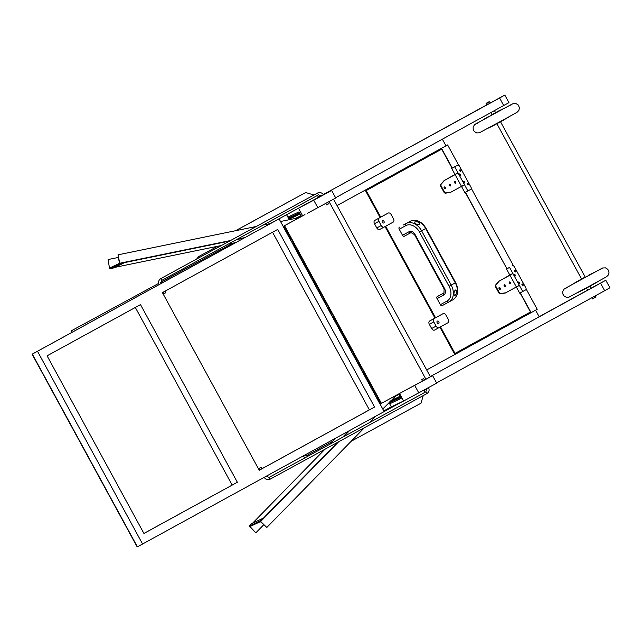 <?xml version="1.0" encoding="UTF-8"?>
<svg xmlns="http://www.w3.org/2000/svg" width="642" height="642" viewBox="0 0 642 642"><rect width="100%" height="100%" fill="white"/><g stroke="black" fill="none" stroke-linecap="round" stroke-linejoin="round"><path stroke-width="0.96" d="M365.603 190.891L441.696 149.153L452.08 168.212L452.53 167.971M455.379 174.247L444.031 180.667L440.741 184.447A1.717 1.164 61.5 0 0 440.765 186.34L443.927 192.127A1.717 1.164 61.5 0 0 445.492 193.17L445.941 192.929A1.717 1.164 61.5 0 1 444.368 191.886L441.214 186.1A1.717 1.164 61.5 0 1 441.182 184.206L444.481 180.418L455.459 174.399M461.879 186.172L463.203 185.642M465.249 192.359L506.931 268.805L465.45 192.247L467.264 191.26M510.221 274.848L498.882 281.26L495.592 285.048A1.717 1.164 61.5 0 0 495.616 286.934L498.77 292.728A1.717 1.164 61.5 0 0 500.343 293.771L500.784 293.53A1.717 1.164 61.5 0 1 499.219 292.487L496.057 286.693A1.717 1.164 61.5 0 1 496.033 284.807L499.324 281.019L510.302 274.993M516.722 286.773L518.054 286.244M520.1 292.961L530.485 312.004L454.392 353.742M441.696 149.153L432.459 154.192L432.034 153.478M366.213 190.562L380.722 217.157M385.665 226.233L435.565 317.758M440.516 326.834L455.001 353.413M454.937 295.577C457.216 292.736 457.321 290.858 455.242 289.935C453.613 292.88 453.509 294.758 454.929 295.577L454.937 295.577M440.356 304.677L437.066 298.634L443.742 295.015A5.16 3.796 -118.7 0 0 444.609 288.683L414.989 234.362A5.16 3.796 -118.7 0 0 409.187 231.642L402.51 235.261L399.22 229.226L405.896 225.607A12.029 8.86 61.3 0 1 419.435 231.947L449.055 286.268A12.029 8.86 61.3 0 1 447.033 301.058L440.356 304.677A1.717 1.164 61.5 0 0 442.202 305.624L448.87 302.005L442.202 305.624M437.066 298.634A1.717 1.164 -118.5 0 1 437.266 296.572L443.935 292.953A3.435 2.528 -118.7 0 0 443.943 292.945A1.717 1.164 -118.5 0 0 443.742 295.015M441.351 294.333L444.12 292.824L441.343 294.333A1.717 1.164 61.5 0 0 441.343 294.333A1.717 1.164 61.5 0 0 441.351 294.333L437.266 296.572M419.699 224.748C420.053 222.493 418.415 221.554 414.788 221.931C414.692 223.585 416.329 224.523 419.691 224.748L419.699 224.748M410.182 221.297A1.717 1.164 61.5 0 0 410.174 221.297L403.505 224.917A1.717 1.164 61.5 0 0 403.497 224.917L406.089 223.536A13.747 10.12 61.3 0 1 421.569 230.783L451.19 285.104A13.747 10.12 61.3 0 1 448.902 301.989A13.747 10.12 61.3 0 1 448.87 302.005L452.987 299.75A13.747 10.12 61.3 0 1 452.955 299.766L448.935 301.973M402.51 235.261A1.717 1.164 61.5 0 0 404.356 236.208L411.024 232.597A1.717 1.164 61.5 0 0 411.032 232.589L404.356 236.208M399.22 229.226A1.717 1.164 -118.5 0 1 399.42 227.156M454.721 354.344L521.601 317.854M521.585 317.662L521.264 317.068M521.617 317.814L525.477 315.575L521.609 317.702M435.878 151.368L436.287 152.098M439.906 327.171L454.801 354.496L426.673 369.936L535.588 310.19L539.208 316.827L430.292 376.573L600.551 283.178L604.66 290.722L436.576 382.929M486.66 104.943L325.542 193.33L499.588 97.993L503.697 105.537L335.606 197.744L442.354 139.186L445.973 145.83L447.61 144.931L458.701 165.283M380.104 217.494L365.194 190.144L337.058 205.576L445.973 145.83M385.056 226.57L434.955 318.095M447.61 144.931L441.487 148.294L452.289 168.1L454.705 166.784L452.08 168.212M462.401 186.076L461.951 186.316M517.251 286.677L516.802 286.918M522.115 291.853L520.301 292.84L531.094 312.646L525.477 315.695M471.276 188.347L513.552 265.876M526.127 288.948L537.218 309.292L531.094 312.646M508.175 268.131L507.373 268.565M508.946 267.714L506.931 268.805M512.035 266.005A1.717 1.164 -118.5 0 0 512.035 266.013A1.717 1.164 -118.5 0 1 512.035 266.013L512.476 265.772A1.717 1.164 -118.5 0 1 514.314 266.719L525.838 287.849A1.717 1.164 -118.5 0 1 525.638 289.911L519.699 293.169L516.409 287.135M522.147 283.989A0.859 0.578 61.5 0 0 522.965 285.497A0.859 0.578 61.5 0 0 522.147 283.989L522.147 283.989M518.455 282.087A0.859 0.578 61.5 0 0 519.282 283.603A0.859 0.578 61.5 0 0 518.455 282.087M514.74 270.41A0.859 0.578 61.5 0 0 515.558 271.919A0.859 0.578 61.5 0 0 514.74 270.41L514.74 270.41M514.346 274.543A0.859 0.578 61.5 0 0 515.165 276.052A0.859 0.578 61.5 0 0 514.346 274.543L514.346 274.543M519.017 283.644A0.859 0.578 61.5 0 0 518.279 282.287M522.7 285.546A0.859 0.578 61.5 0 0 521.962 284.181M514.9 276.1A0.859 0.578 61.5 0 0 514.162 274.744M515.301 271.967A0.859 0.578 61.5 0 0 514.563 270.603M506.53 269.03L509.828 275.065L512.846 273.42L509.555 267.385M517.011 286.805L518.744 285.674M510.751 274.752L512.926 273.572L509.949 275.193L516.369 286.966L505.294 293.033L500.343 293.771M505.013 286.637A1.035 0.698 61.5 0 0 504.098 284.952M499.917 289.438A1.035 0.698 61.5 0 0 498.994 287.744M510.117 283.844A1.035 0.698 61.5 0 0 509.194 282.151M498.882 281.26L499.324 281.019M509.949 275.193L512.244 273.749M512.926 273.572L519.346 285.337L516.369 286.966M505.744 292.792L500.784 293.53M504.283 284.767A1.035 0.698 61.5 0 0 505.27 286.581A1.035 0.698 61.5 0 0 504.283 284.767L504.283 284.767M499.187 287.568A1.035 0.698 61.5 0 0 500.166 289.382A1.035 0.698 61.5 0 0 499.187 287.568L499.187 287.568M509.387 281.974A1.035 0.698 61.5 0 0 510.366 283.78A1.035 0.698 61.5 0 0 509.387 281.974L509.387 281.974M457.184 165.411L454.095 167.105L457.184 165.411A1.717 1.164 -118.5 0 1 457.192 165.411L457.626 165.171A1.717 1.164 -118.5 0 1 457.634 165.171A1.717 1.164 -118.5 0 1 459.471 166.118L470.987 187.247A1.717 1.164 -118.5 0 1 470.787 189.318L464.848 192.576L461.558 186.541M453.324 167.53L454.103 167.113M467.296 183.387A0.859 0.578 61.5 0 0 468.114 184.904A0.859 0.578 61.5 0 0 467.296 183.387L467.296 183.387M463.612 181.493A0.859 0.578 61.5 0 0 464.431 183.002A0.859 0.578 61.5 0 0 463.612 181.493L463.612 181.493M459.889 169.809A0.859 0.578 61.5 0 0 460.715 171.318A0.859 0.578 61.5 0 0 459.889 169.809M459.495 173.95A0.859 0.578 61.5 0 0 460.314 175.459A0.859 0.578 61.5 0 0 459.495 173.95L459.495 173.95M464.166 183.05A0.859 0.578 61.5 0 0 463.428 181.686M467.858 184.944A0.859 0.578 61.5 0 0 467.119 183.588M460.057 175.499A0.859 0.578 61.5 0 0 459.319 174.142M460.45 171.366A0.859 0.578 61.5 0 0 459.712 170.002M451.687 168.429L454.977 174.464L457.995 172.818L454.705 166.784M462.16 186.204L463.893 185.073M455.9 174.159L458.075 172.971L455.098 174.592L461.518 186.365L450.451 192.431L445.492 193.17M450.162 186.044A1.035 0.698 61.5 0 0 449.248 184.35M445.067 188.836A1.035 0.698 61.5 0 0 444.152 187.151M455.266 183.243A1.035 0.698 61.5 0 0 454.351 181.558M444.031 180.667L444.481 180.418M455.098 174.592L457.393 173.155M458.075 172.971L464.495 184.744L461.518 186.365M450.893 192.191L445.941 192.929M449.432 184.174A1.035 0.698 61.5 0 0 450.419 185.979A1.035 0.698 61.5 0 0 449.432 184.174M444.336 186.966A1.035 0.698 61.5 0 0 445.323 188.78A1.035 0.698 61.5 0 0 444.336 186.966L444.336 186.966M454.536 181.373A1.035 0.698 61.5 0 0 455.523 183.187A1.035 0.698 61.5 0 0 454.536 181.373L454.536 181.373M439.024 327.653L434.586 330.06A2.753 1.862 61.5 0 1 431.641 328.535L429.337 324.314A2.753 1.862 -118.5 0 1 429.65 321L438.63 316.081A2.753 1.862 -118.5 0 1 438.63 316.073A2.753 1.862 -118.5 0 1 438.638 316.073L443.076 313.665A2.753 1.862 -118.5 0 1 443.084 313.665A2.753 1.862 -118.5 0 1 446.021 315.182L448.325 319.411A2.753 1.862 -118.5 0 1 448.012 322.717L439.04 327.645A2.753 1.862 61.5 0 0 439.04 327.645A2.753 1.862 61.5 0 1 436.087 326.128L433.783 321.899A2.753 1.862 -118.5 0 1 434.096 318.592L443.076 313.665M437.338 321.128A1.372 0.931 61.5 0 0 437.178 322.782A1.372 0.931 61.5 0 0 438.655 323.544A1.372 0.931 61.5 0 0 438.815 321.891A1.372 0.931 61.5 0 0 437.338 321.128L437.338 321.128M379.735 229.459L384.181 227.051L379.743 229.459A2.753 1.862 61.5 0 0 379.743 229.459A2.753 1.862 61.5 0 1 376.79 227.942L374.487 223.713A2.753 1.862 -118.5 0 1 374.8 220.407L383.78 215.479A2.753 1.862 -118.5 0 1 383.788 215.479A2.753 1.862 -118.5 0 1 383.788 215.471L388.225 213.064A2.753 1.862 -118.5 0 1 388.233 213.064A2.753 1.862 -118.5 0 1 391.179 214.588L393.482 218.81A2.753 1.862 -118.5 0 1 393.161 222.124L384.189 227.043A2.753 1.862 61.5 0 1 384.181 227.051A2.753 1.862 61.5 0 1 381.236 225.527L378.932 221.297A2.753 1.862 -118.5 0 1 379.253 217.991L388.225 213.064M382.488 220.527A1.372 0.931 61.5 0 0 382.327 222.18A1.372 0.931 61.5 0 0 383.804 222.943A1.372 0.931 61.5 0 0 383.964 221.289A1.372 0.931 61.5 0 0 382.496 220.527A1.372 0.931 61.5 0 0 382.488 220.527M260.564 521.545L249.505 526.793L249.072 526.183L251.479 523.728L262.53 518.487L260.13 520.943L260.668 521.473L338.663 441.768L260.668 521.473L266.807 527.483L260.363 521.641M343.598 436.729L349.73 430.461L343.598 436.729M266.807 527.483L364.471 427.684M369.407 422.637L375.666 416.249M382.752 409.002L396.933 394.91M249.963 526.576L255.757 532.724L249.939 526.56M256.078 532.571L263.637 524.851M262.53 518.487L260.411 521.24L337.636 442.338M335.918 438.037L329.852 444.232M324.916 449.272L252.555 523.222M342.571 437.29L348.694 431.031M393.61 397.912L394.324 397.575M389.18 402.438L389.895 403.738L401.186 398.361L398.762 393.915A0.618 0.618 -115.4 0 1 397.687 394.501A0.618 0.618 -115.4 0 0 398.441 394.686L398.329 394.742A0.618 0.618 -115.4 0 1 397.575 394.557M398.473 394.308L398.706 394.453A0.618 0.618 -115.4 0 1 398.441 394.686L398.136 394.83A0.618 0.618 -115.4 0 1 397.39 394.661A0.618 0.618 -115.4 0 0 398.136 394.83L397.944 394.926A0.618 0.618 -115.4 0 1 397.197 394.766A0.618 0.618 -115.4 0 0 397.936 394.926L397.743 395.015A0.618 0.618 -115.4 0 1 397.743 395.023A0.618 0.618 -115.4 0 1 397.013 394.862A0.618 0.618 -115.4 0 0 397.743 395.015L397.55 395.111A0.618 0.618 -115.4 0 1 396.852 394.99A0.618 0.618 -115.4 0 0 397.55 395.111L397.358 395.207A0.618 0.618 -115.4 0 1 396.708 395.135A0.618 0.618 -115.4 0 0 397.358 395.207L397.157 395.295A0.618 0.618 -115.4 0 1 396.579 395.271A0.618 0.618 -115.4 0 0 397.157 395.295L396.965 395.392A0.618 0.618 -115.4 0 1 396.451 395.4A0.618 0.618 -115.4 0 0 396.965 395.392L396.772 395.48A0.618 0.618 -115.4 0 1 396.339 395.52A0.618 0.618 -115.4 0 0 396.764 395.48L396.571 395.576A0.618 0.618 -115.4 0 1 396.226 395.632A0.618 0.618 -115.4 0 0 396.571 395.576L396.379 395.665A0.618 0.618 -115.4 0 1 396.13 395.729A0.618 0.618 -115.4 0 0 396.379 395.665L396.178 395.761A0.618 0.618 -115.4 0 1 396.058 395.801A0.618 0.618 -115.4 0 0 396.178 395.761L396.026 395.833M400.945 398.489L398.522 394.044M400.247 397.687L399.589 396.475L400.247 397.687M399.854 397.871L399.196 396.66L399.854 397.871M399.46 398.056L398.802 396.852L399.46 398.056M399.067 398.241L398.409 397.037L399.067 398.241M398.682 398.425L398.024 397.221L398.682 398.425M398.289 398.61L397.631 397.406L398.289 398.61M397.896 398.794L397.238 397.591L397.896 398.794M397.51 398.979L396.852 397.775L397.51 398.979M397.117 399.172L396.459 397.96L397.117 399.172M396.724 399.356L396.066 398.144L396.724 399.356M396.339 399.541L395.681 398.329L396.339 399.541M395.945 399.725L395.287 398.513L395.945 399.725M395.552 399.91L394.894 398.706L395.552 399.91M395.159 400.094L394.501 398.891L395.159 400.094M394.774 400.279L394.116 399.075L394.774 400.279M394.381 400.464L393.723 399.26L394.381 400.464M393.987 400.648L393.329 399.444L393.987 400.648M393.602 400.833L392.944 399.629L393.602 400.833M393.209 401.025L392.551 399.814L393.209 401.025M392.816 401.21L392.158 399.998L392.816 401.21M392.431 401.394L391.772 400.183L392.431 401.394M392.037 401.579L391.379 400.367L392.037 401.579M390.994 400.584L391.644 401.764L391.002 400.576M390.673 400.913L391.251 401.948L390.697 400.889M390.352 401.242L390.866 402.133L390.384 401.202M390.031 401.571L390.472 402.317L390.071 401.523M389.718 401.892L390.079 402.502L389.758 401.844M389.397 402.213L389.694 402.686L389.437 402.173M119.677 263.268L109.405 268.139L109.638 268.854L113.008 268.163L123.28 263.292L119.91 263.982L119.757 263.244L230.558 240.517L119.757 263.244L118.032 254.826L119.428 263.38M237.452 239.105L244.883 237.58L237.452 239.105M118.032 254.826L256.302 226.465M263.196 225.045L270.459 223.56M280.522 221.498L299.252 217.654M108.081 259.545L109.485 268.099L108.081 259.545L118.216 257.466M123.28 263.292L119.821 263.581L229.523 241.079M235.799 242.556L228.311 244.088M221.41 245.509L114.565 267.425M236.425 239.667L243.856 238.142M296.564 217.847L296.123 218.296A0.618 0.618 -115.4 0 1 296.259 218.208L296.355 218.16M296.957 217.662L296.275 218.24A0.618 0.618 -115.4 0 0 296.251 218.272A0.618 0.618 -115.4 0 1 296.275 218.24L296.756 217.75M297.342 217.477L296.668 218.055A0.618 0.618 -115.4 0 0 296.564 218.208A0.618 0.618 -115.4 0 1 296.668 218.055L297.15 217.566M297.077 217.855A0.618 0.618 -115.4 0 0 296.909 218.136A0.618 0.618 -115.4 0 1 297.061 217.871L297.543 217.381M297.736 217.285L297.254 217.782A0.618 0.618 -115.4 0 0 297.085 218.095A0.618 0.618 -115.4 0 1 297.431 217.654L297.527 217.606M297.471 217.67A0.618 0.618 -115.4 0 0 297.278 218.055A0.618 0.618 -115.4 0 1 297.455 217.686L297.928 217.197M298.129 217.1L297.647 217.59A0.618 0.618 -115.4 0 0 297.471 218.015A0.618 0.618 -115.4 0 1 297.824 217.469L297.92 217.421M297.671 217.975A0.618 0.618 -115.4 0 1 297.84 217.502L298.321 217.012M298.514 216.916L298.032 217.405A0.618 0.618 -115.4 0 0 297.864 217.935M298.907 216.731L298.233 217.317A0.618 0.618 -115.4 0 0 298.073 217.895A0.618 0.618 -115.4 0 1 298.233 217.317L298.715 216.827M298.642 217.116A0.618 0.618 -115.4 0 0 298.498 217.807A0.618 0.618 -115.4 0 1 298.626 217.132L299.108 216.635M299.3 216.547L298.819 217.036A0.618 0.618 -115.4 0 0 298.715 217.766A0.618 0.618 -115.4 0 1 298.995 216.908A0.618 0.618 -115.4 0 0 298.939 217.718A0.618 0.618 -115.4 0 1 299.012 216.948L299.493 216.45M299.686 216.362L299.212 216.852A0.618 0.618 -115.4 0 0 299.164 217.67A0.618 0.618 -115.4 0 1 299.389 216.723L299.485 216.683M300.079 216.177L299.405 216.755A0.618 0.618 -115.4 0 0 299.373 217.59A0.618 0.618 -115.4 0 1 299.405 216.755L299.886 216.266M300.472 215.993L299.798 216.571A0.618 0.618 -115.4 0 0 299.75 217.381A0.618 0.618 -115.4 0 1 299.798 216.571L300.279 216.081M300.207 216.37A0.618 0.618 -115.4 0 0 300.127 217.181A0.618 0.618 -115.4 0 1 300.191 216.386L300.665 215.897M300.857 215.816L300.384 216.298A0.618 0.618 -115.4 0 0 300.312 217.076A0.618 0.618 -115.4 0 1 300.56 216.169L300.673 216.121A0.618 0.618 -115.4 0 1 300.946 216.057L300.665 216.884M297.142 217.79L297.045 217.839A0.618 0.618 -115.4 0 0 296.732 218.168A0.618 0.618 -115.4 0 1 296.861 217.967M298.699 217.052L298.602 217.1A0.618 0.618 -115.4 0 0 298.281 217.855A0.618 0.618 -115.4 0 1 298.426 217.221M299.87 216.498L299.774 216.539A0.618 0.618 -115.4 0 0 299.557 217.486A0.618 0.618 -115.4 0 1 299.597 216.667M300.263 216.306L300.167 216.354A0.618 0.618 -115.4 0 0 299.934 217.285A0.618 0.618 -115.4 0 1 299.991 216.482M300.713 216.49L301.258 216.563M301.499 216.426A0.618 0.618 -115.4 0 0 301.475 216.378L299.012 211.852L301.234 216.514M289.967 219.556L288.499 216.86L299.012 211.852M288.499 216.86L298.771 211.988M300.416 217.02A0.618 0.618 -115.4 0 1 300.673 216.121M297.872 217.935A0.618 0.618 -115.4 0 1 298.217 217.285L298.313 217.237M297.663 217.975A0.618 0.618 -115.4 0 1 297.856 217.486M299.71 214.195L299.052 212.992L299.71 214.195M299.316 214.38L298.658 213.176L299.316 214.38M298.931 214.564L298.273 213.361L298.931 214.564M298.538 214.749L297.88 213.545L298.538 214.749M298.145 214.942L297.487 213.73L298.145 214.942M297.76 215.126L297.102 213.914L297.76 215.126M297.366 215.311L296.708 214.099L297.366 215.311M296.973 215.495L296.315 214.284L296.973 215.495M296.588 215.68L295.922 214.476L296.588 215.68M296.195 215.864L295.537 214.661L296.195 215.864M295.802 216.049L295.143 214.845L295.802 216.049M295.408 216.234L294.75 215.03L295.408 216.234M295.023 216.418L294.365 215.214L295.023 216.418M294.63 216.603L293.972 215.399L294.63 216.603M294.237 216.795L293.579 215.584L294.237 216.795M293.851 216.98L293.193 215.768L293.851 216.98M293.458 217.165L292.8 215.953L293.458 217.165M293.065 217.349L292.407 216.137L293.065 217.349M292.68 217.534L292.014 216.33L292.68 217.534M292.287 217.718L291.628 216.514L292.287 217.718M291.893 217.903L291.235 216.699L291.893 217.903M291.5 218.087L290.842 216.884L291.5 218.087M291.115 218.272L290.457 217.068L291.115 218.272M290.722 218.457L290.064 217.253L290.722 218.457M290.328 218.649L289.67 217.437L290.328 218.649M289.943 218.834L289.285 217.622L289.943 218.834M286.565 214.701L289.293 219.7M389.012 402.606L391.323 406.835L403.617 401.009L436.704 383.17L432.596 375.626L430.357 376.685M383.812 410.936L391.323 406.835M71.286 330.839L158.662 283.387L71.286 330.839M160.628 282.32L197.086 262.53L196.645 261.374M198.811 261.599L232.725 243.19M160.62 282.352L232.813 243.166M198.715 261.655L196.934 262.634L198.9 261.551L198.571 260.323M203.875 258.862L205.488 257.98L203.875 258.862M210.624 255.195L212.237 254.32L210.624 255.195M217.365 251.536L218.978 250.661L217.365 251.536M224.114 247.876L225.727 246.993L224.114 247.876M230.855 244.217L232.468 243.334L230.855 244.217M71.896 332.395L71.102 330.943M302.326 215.977L284.229 225.848L381.412 403.328L379.992 404.075L379.623 402.911L380.096 402.654L379.655 402.887L380.088 402.654L377.608 398.096L376.95 398.497L374.687 393.859L375.153 393.602L374.719 393.835L375.153 393.602L372.673 389.044L371.991 389.413L369.744 384.807L370.217 384.542L367.738 379.992L367.055 380.353L364.608 375.859L365.282 375.49L364.849 375.731L365.282 375.49L362.802 370.94L362.136 371.333L362.818 370.964L362.12 371.301L359.873 366.694L360.347 366.438L359.913 366.67L360.347 366.438L357.859 361.879L357.185 362.248L354.938 357.642L355.411 357.385L354.978 357.618L355.411 357.385L352.923 352.827L352.249 353.196L350.002 348.59L350.476 348.325L347.988 343.775L347.314 344.144L345.067 339.538L345.54 339.281L343.053 334.723L342.379 335.084L340.132 330.478L340.605 330.221L340.132 330.478M307.454 213.272L335.742 197.985L331.625 190.441L323.199 194.438M286.284 230.598L285.61 230.968L283.138 226.441L284.422 225.759L381.276 403.393M284.422 225.759L283.138 226.441M284.181 225.888L381.035 403.521M375.153 393.602L374.479 393.971L379.398 402.991L380.072 402.622M377.624 398.128L377.191 398.361L377.624 398.128M372.015 389.437L374.463 393.939L375.137 393.57M367.072 380.385L367.754 380.016L367.072 380.385L369.527 384.887L370.201 384.518M367.754 380.016L367.312 380.257L367.754 380.016M360.347 366.438L359.672 366.807L362.12 371.301L364.592 375.827L365.266 375.466M357.201 362.281L357.875 361.911L357.201 362.281L359.656 366.775L360.331 366.405M357.875 361.911L357.442 362.144L357.875 361.911M352.265 353.228L352.94 352.859L352.265 353.228L354.721 357.722L355.395 357.353M352.94 352.859L352.506 353.092L352.94 352.859M345.54 339.273L344.858 339.642L349.778 348.67L350.46 348.301M342.395 335.116L343.069 334.747L342.395 335.116L344.842 339.618L345.524 339.249M343.069 334.747L342.635 334.988L343.069 334.747M337.459 326.064L338.133 325.695L337.459 326.064L339.907 330.558L340.589 330.197M338.133 325.695L337.7 325.935L338.133 325.695M332.524 317.012L333.198 316.642L332.524 317.012L334.972 321.506L335.646 321.136M335.662 321.169L334.988 321.538L335.662 321.169L333.182 316.61L332.5 316.979L330.261 312.373L330.726 312.116L330.293 312.349L330.726 312.116L328.247 307.558L327.564 307.927L325.317 303.321L325.791 303.056L323.311 298.506L322.629 298.875L323.327 298.538L322.645 298.899L320.382 294.261L320.856 294.004L318.376 289.454L317.71 289.847L318.392 289.478L317.694 289.815L315.447 285.208L315.92 284.952L315.487 285.192L315.92 284.952L313.432 280.393L312.758 280.763L310.511 276.156L310.985 275.899L310.551 276.132L310.985 275.899L308.497 271.341L307.839 271.743L305.576 267.104L306.049 266.847L305.608 267.08L306.049 266.847L303.562 262.289L302.888 262.658L300.641 258.052L301.114 257.795L300.432 258.156L301.106 257.787L298.626 253.237L297.952 253.598L295.497 249.104L296.179 248.735L295.737 248.976L298.153 253.494M327.58 307.959L328.263 307.59L327.58 307.959L330.036 312.453L330.71 312.084M328.263 307.59L327.829 307.823L328.263 307.59M317.71 289.847L320.165 294.341L320.839 293.98L320.181 294.373L325.101 303.401L325.775 303.032M323.327 298.53L322.886 298.771L323.327 298.53M312.774 280.795L313.448 280.426L312.774 280.795L315.23 285.289L315.904 284.92M313.448 280.426L313.015 280.658L313.448 280.426M302.904 262.682L303.578 262.313L302.904 262.682L305.351 267.184L306.033 266.815L305.367 267.216L310.287 276.237L310.969 275.867M308.513 271.373L308.08 271.606L308.513 271.373M297.968 253.63L298.642 253.261L297.968 253.63L300.416 258.132L301.098 257.763M298.642 253.261L298.209 253.502L298.642 253.261M295.497 249.104L296.171 248.735L293.691 244.185L293.017 244.546L293.707 244.209L293.033 244.578L295.481 249.072L296.155 248.711M293.707 244.209L293.274 244.45L293.707 244.209M288.089 235.526L288.772 235.157L288.089 235.526L290.545 240.02L291.235 239.683L288.756 235.124L288.073 235.494L285.826 230.887L286.3 230.63L285.826 230.887M288.772 235.157L288.338 235.389L288.772 235.157M376.645 395.689L376.998 396.283L376.645 395.689M371.71 386.636L372.063 387.23L371.71 386.636M366.775 377.584L367.128 378.178L366.775 377.584M361.839 368.532L361.534 367.914L361.839 368.532M356.904 359.472L357.257 360.066L356.904 359.472M351.96 350.42L352.322 351.013L351.96 350.42M347.025 341.367L347.386 341.961L347.025 341.367M342.09 332.315L341.785 331.697L342.09 332.315M337.154 323.263L336.849 322.645L337.154 323.263M332.219 314.203L332.572 314.797L332.219 314.203M327.284 305.151L327.637 305.744L327.284 305.151M322.348 296.098L322.701 296.692L322.348 296.098M317.413 287.046L317.108 286.428L317.413 287.046M312.469 277.994L312.831 278.58L312.469 277.994M307.534 268.934L307.895 269.528L307.534 268.934M302.599 259.882L302.96 260.475L302.599 259.882M297.663 250.829L298.016 251.423L297.663 250.829M292.728 241.777L292.423 241.159L292.728 241.777M287.793 232.717L288.146 233.311L287.793 232.717M286.276 230.638L283.82 226.072M290.77 239.939L291.235 239.683L290.561 240.052L293.217 244.442L290.561 240.052M340.605 330.221L338.117 325.663L337.443 326.032L335.196 321.425M296.171 248.735L295.737 248.976M301.09 257.803L300.673 258.028M310.961 275.908L310.511 276.156M315.896 284.968L315.447 285.208M325.767 303.072L325.317 303.321M330.702 312.124L330.261 312.373M350.476 348.333L350.002 348.59M355.411 357.385L354.938 357.642M365.282 375.49L364.608 375.859M370.217 384.542L369.744 384.807M380.088 402.654L379.623 402.911M160.917 283.603L279.085 218.858L283.202 226.409M380.056 404.043L384.165 411.586L142.58 544.007L37.501 351.278L279.085 218.858M142.58 544.007L137.388 546.823L32.309 354.095L37.501 351.278M160.628 283.78L32.1 354.207L137.179 546.936L32.309 354.095L159.104 284.591C158.044 282.103 158.614 280.089 160.837 278.572L161.824 280.385L318.464 194.879L317.477 193.073C319.957 192.022 321.955 192.632 323.48 194.887L321.369 196.035L323.48 194.887M166.888 280.345L165.331 281.196L166.888 280.345M173.147 276.911L171.591 277.769L173.147 276.911M179.407 273.484L177.842 274.335L179.407 273.484M185.666 270.049L184.102 270.908L185.666 270.049M191.918 266.623L190.361 267.473L191.918 266.623M198.177 263.196L196.621 264.047L198.177 263.196M204.437 259.761L202.872 260.62L204.437 259.761M143.928 533.438L237.355 482.254L140.502 304.621L47.091 355.828L143.936 533.462L237.355 482.254M259.248 470.233L260.074 469.775L259.256 468.275L261.061 467.288L259.256 468.275M261.88 468.78L369.383 409.861L272.545 232.243M259.256 470.257L374.575 407.044L277.721 229.411L162.41 292.616L259.256 470.257M305.399 444.946L303.843 445.797L305.399 444.946M299.14 448.373L297.583 449.231L299.14 448.373M292.888 451.808L291.324 452.658L292.888 451.808M286.629 455.234L285.064 456.085L286.629 455.234M280.369 458.661L278.813 459.52L280.369 458.661M274.118 462.096L272.553 462.946L274.118 462.096M267.858 465.522L266.294 466.381L267.858 465.522M261.848 468.821L260.074 469.784M232.163 485.071L135.326 307.462M369.383 409.861L374.575 407.044M32.1 354.207L160.925 283.62L161.824 280.385M333.575 199.189L430.381 376.742L424.41 380.008M422.596 380.987L381.412 403.328L284.558 225.687L304.966 214.597M329.089 201.644L425.895 379.197M421.826 379.534L423.624 378.555L421.826 379.534M261.061 467.288L261.896 468.812M327.605 202.455L328.415 203.939L326.626 204.918L325.791 203.442M163.237 292.166L164.047 293.659L165.845 292.68M423.238 395.608L421.016 403.184L351.174 441.271M384.117 411.506L401.723 401.9M384.141 411.546L402.51 401.531M425.012 389.574L424.057 392.808M313.97 194.983L305.672 192.536L235.558 230.719M305.672 192.536L235.718 230.687M270.242 223.601L319.652 196.661L316.763 195.81M432.58 375.626L414.7 385.385L418.809 392.936M404.308 390.906L414.7 385.385M423.624 378.555L424.442 380.072L422.332 381.22L421.81 379.55M399.525 393.506L403.617 401.009M591.242 288.146L605.783 280.249L609.9 287.793L604.66 290.722M587.623 290.128L539.152 316.723M605.783 280.249L600.551 283.178M590.801 288.475L587.655 290.184L590.801 288.475M321.281 195.345L318.954 196.452M331.617 190.449L313.729 200.208L317.846 207.751M297.037 208.987L313.729 200.208M301.475 216.378L302.647 215.824L298.538 208.281M490.279 102.961L504.821 95.064L508.937 102.608L503.697 105.537M504.821 95.064L499.588 97.993M489.838 103.298L486.692 105.007L489.838 103.298M490.311 103.033L489.653 101.821L486.034 103.795L486.692 105.007M592.43 298.939L596.049 296.965L592.43 298.939L591.796 297.776M488.795 101.909L486.171 103.33L488.795 101.909M577.214 292.792A206.243 206.243 0 0 0 583.506 289.711L593.128 284.47A206.243 206.243 0 0 0 599.122 280.851M584.605 277.36L581.572 279.021L584.605 277.36M496.9 123.729L581.572 279.021L578.57 280.658L585.183 277.039M487.599 128.432A206.243 206.243 0 0 0 493.899 125.35L503.513 120.11A206.243 206.243 0 0 0 509.515 116.491M494.99 113L491.957 114.661L494.99 113M491.949 114.653L498.577 111.05L495.576 112.679L494.444 110.617M455.668 282.649L426.047 228.327L425.654 228.544L455.266 282.865A13.747 10.12 61.3 0 1 452.987 299.75C458.268 295.793 459.158 290.096 455.668 282.649L449.055 286.268M447.033 301.058A1.717 1.164 61.5 0 0 448.87 302.005M426.047 228.327C421.666 221.338 416.377 218.994 410.174 221.297L410.174 221.297A13.747 10.12 61.3 0 1 425.654 228.544L419.435 231.947M403.505 224.917L406.089 223.536A1.717 1.164 -118.5 0 0 405.896 225.607M444.609 288.683L444.12 288.948L443.943 292.945M414.989 234.362L414.499 234.619L411.024 232.589A1.717 1.164 61.5 0 1 409.187 231.642M451.808 347.547L451.198 347.884M365.258 190.257L432.122 153.574M369.391 196.38L368.773 196.709M525.084 314.965L525.429 315.607M495.592 285.048L496.033 284.807M495.616 286.934L496.057 286.693M498.77 292.728L499.219 292.487M440.741 184.447L441.182 184.206M440.765 186.34L441.214 186.1M443.927 192.127L444.368 191.886M431.641 328.535L436.087 326.128M429.337 324.314L433.783 321.899M429.65 321L434.096 318.592M376.79 227.942L381.236 225.527M374.487 223.713L378.932 221.297M374.8 220.407L379.253 217.991M260.13 520.943L249.072 526.183M119.91 263.982L109.638 268.854M364.808 375.747L367.264 380.249M307.895 456.213A1.035 0.441 -118.7 0 0 306.956 455.403A1.035 0.441 -118.7 0 0 306.948 455.403L304.709 455.138M217.453 246.319L198.579 256.639A1.035 0.441 61.3 0 1 199.526 257.45M426.745 388.603L425.847 391.837L426.834 393.642C429.057 392.126 429.626 390.119 428.559 387.616M425.847 391.837L269.207 477.335L270.194 479.149L426.834 393.642M444.12 288.948L414.499 234.619M525.477 315.575L525.132 314.941M436.327 152.066L435.966 151.4M522.716 291.524L519.426 285.489M467.866 190.931L464.575 184.888M434.586 330.06L439.032 327.645M438.63 316.073L443.084 313.665M383.788 215.479L388.233 213.064M288.073 235.494L285.626 231M379.992 404.075L379.414 403.024M371.991 389.413L369.543 384.911M357.185 362.248L354.737 357.755M352.249 353.196L349.794 348.694M342.379 335.084L339.923 330.59M337.443 326.032L334.988 321.538M332.5 316.979L330.052 312.485M327.564 307.927L325.117 303.425M317.694 289.815L315.246 285.321M312.758 280.763L310.311 276.269M302.888 262.658L300.432 258.156M332.7 441.327L306.948 455.403M302.815 456.181L305.335 457.618M196.693 258.999L198.579 256.639M269.207 477.335L266.005 476.34M264.191 477.327C265.716 479.59 267.714 480.192 270.194 479.149M318.464 194.879L321.666 195.874M317.477 193.073L160.837 278.572M165.042 291.171L165.861 292.672M596.049 296.965L595.415 295.793M591.274 288.21L590.134 286.107M585.191 277.047L500.519 121.755M587.655 290.184L586.507 288.089M491.957 114.661L490.833 112.599M486.171 103.33L486.034 103.795M489.188 101.685L489.653 101.821M572.568 284.278L564.149 289.085L562.785 291.38L562.793 293.867L563.845 295.802L566.204 297.246L568.964 297.166L588.762 286.509L606.554 276.758L608.488 274.816L609.049 272.112L607.846 269.319L605.494 267.875L602.734 267.963L594.476 272.328M567.143 287.793L565.321 288.282L601.771 268.404L600.382 269.672M578.57 280.658A206.243 206.243 0 0 0 571.541 284.928M595.583 271.815A206.243 206.243 0 0 0 588.184 275.41M482.961 119.918L474.534 124.725L473.17 127.02L473.186 129.507L474.237 131.441L476.589 132.894L479.349 132.806L499.147 122.149L516.946 112.398L518.872 110.464L519.442 107.752L518.238 104.959L515.887 103.514L513.118 103.603L504.869 107.968M477.528 123.433L475.706 123.922L512.164 104.044L510.767 105.312M488.955 116.298A206.243 206.243 0 0 0 481.925 120.568M505.976 107.455A206.243 206.243 0 0 0 498.577 111.05"/></g></svg>
